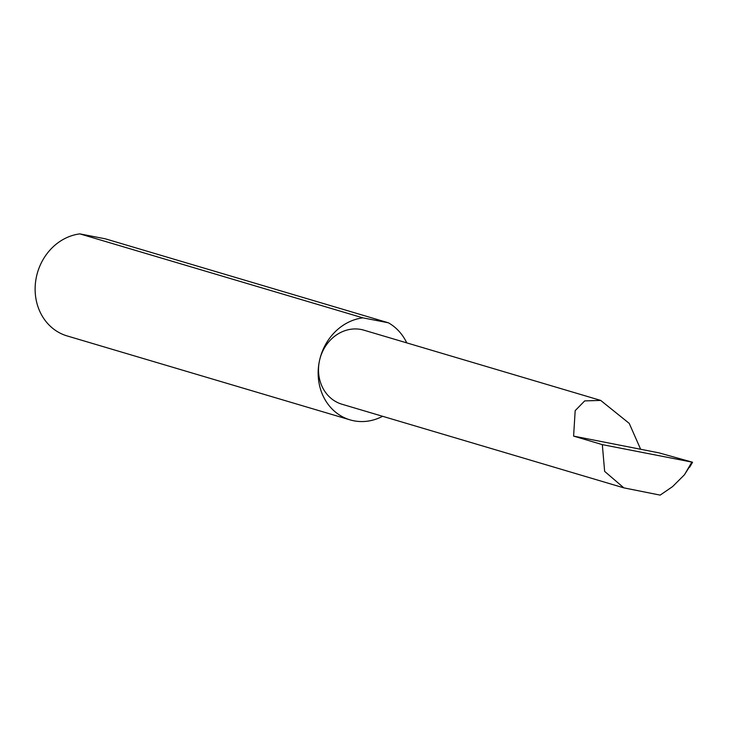 <?xml version="1.0" encoding="UTF-8"?>
<svg xmlns="http://www.w3.org/2000/svg" width="729" height="729" viewBox="0 0 729 729"><rect width="100%" height="100%" fill="white"/><g stroke="black" fill="none" stroke-linecap="round" stroke-linejoin="round"><path stroke-width="1.09" d="M640.563 449.091L629.218 423.367L600.687 400.412L584.704 400.895L575.181 410.637L573.595 436.106L658.934 452.855L692.359 462.186L602.318 444.626L604.642 471.381L623.851 487.865L660.164 495.119L672.557 486.617L684.44 474.779L691.821 462.15L692.359 462.186M406.755 342.876A52.497 46.31 106.5 0 0 388.375 322.792L105.34 238.82L79.853 233.881L362.887 317.853A52.497 46.31 106.5 0 0 319.484 360.718A38.628 34.072 -73.5 0 1 363.953 330.182L600.687 400.412M79.853 233.881A52.497 46.31 106.5 0 0 36.45 276.747A52.497 46.31 106.5 0 0 67.022 335.896L350.057 419.868A52.497 46.31 106.5 0 0 382.607 416.295M623.851 487.865L341.983 404.24A38.628 34.072 -73.5 0 1 319.484 360.718A52.497 46.31 106.5 0 0 350.057 419.868M692.331 462.241L684.44 474.779M602.318 444.626L573.595 436.106M362.887 317.853L388.375 322.792M692.55 462.259L689.661 467.207"/></g></svg>
